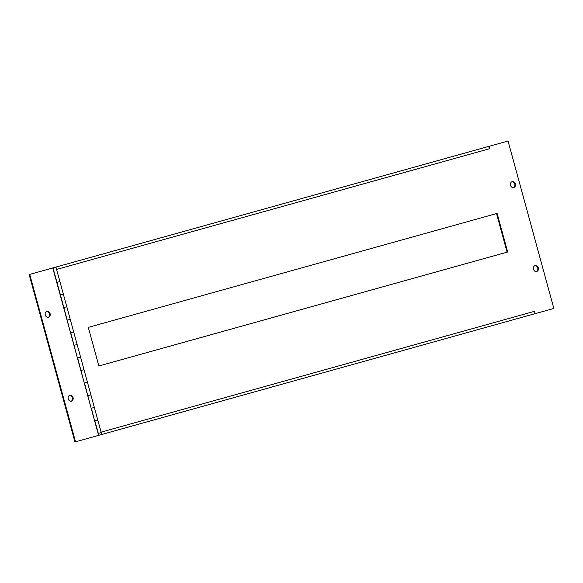 <?xml version="1.0" encoding="UTF-8"?>
<svg xmlns="http://www.w3.org/2000/svg" width="583" height="583" viewBox="0 0 583 583"><rect width="100%" height="100%" fill="white"/><g stroke="black" fill="none" stroke-linecap="round" stroke-linejoin="round"><path stroke-width="0.87" d="M55.13 267.298L53.512 267.75L55.13 267.298M53.636 267.706L55.946 267.087L53.636 267.706M97.281 420.161L94.854 420.831L98.294 433.424L101.231 432.615L98.068 433.482L98.811 435.312L101.748 434.51L101.231 432.615L100.728 432.746M94.621 420.897L91.407 408.246L94.344 407.444L91.174 408.311L84.52 383.067L87.457 382.266L84.287 383.133L77.634 357.896L80.571 357.087L77.401 357.955L70.747 332.718L73.684 331.916L70.514 332.784L63.86 307.54L66.797 306.738L63.853 307.533M90.394 394.983L87.96 395.66L90.904 394.851L94.344 407.444L93.841 407.575M83.507 369.811L81.073 370.482L84.01 369.68L87.457 382.266L86.954 382.397M76.621 344.633L74.187 345.304L77.124 344.502L80.571 357.087L80.068 357.219M69.734 319.455L67.3 320.133L70.237 319.324L73.684 331.916L73.174 332.04M62.847 294.277L60.413 294.954L56.974 282.361L59.911 281.56L56.974 282.361L53.009 267.889M60.18 295.013L63.35 294.153L66.797 306.738L66.287 306.869M52.55 268.02L45.554 269.965L52.55 268.012M59.4 281.691L59.911 281.56L55.946 267.087M94.854 420.831L97.791 420.03L101.231 432.615M46.633 311.468A3.046 2.5 -104.7 0 1 49.519 313.792A3.046 2.5 -104.7 0 1 48.163 317.312M50.094 313.647A3.046 2.5 -104.7 0 1 48.462 317.261A3.046 2.5 -104.7 0 1 45.27 314.951A3.046 2.5 -104.7 0 1 46.91 311.373A3.046 2.5 -104.7 0 1 50.094 313.647M69.588 395.391A3.046 2.5 -104.7 0 1 72.474 397.715A3.046 2.5 -104.7 0 1 71.126 401.235M73.05 397.562A3.046 2.5 -104.7 0 1 71.418 401.184A3.046 2.5 -104.7 0 1 68.226 398.874A3.046 2.5 -104.7 0 1 69.873 395.289A3.046 2.5 -104.7 0 1 73.05 397.562M98.585 435.384L52.783 267.961L29.726 274.389L75.528 441.812L98.585 435.384M52.783 267.961L29.15 274.542L74.952 441.958L75.528 441.812M29.15 274.542L29.726 274.389M507.669 252.016L497.11 213.407L88.295 327.384L98.855 365.986L507.669 252.016L507.093 252.162L496.534 213.567M98.855 365.978L507.093 252.162M515.343 183.944A3.046 2.5 75.3 0 0 512.158 181.67A3.046 2.5 75.3 0 0 510.511 185.248A3.046 2.5 75.3 0 0 513.703 187.558A3.046 2.5 75.3 0 0 515.343 183.944M513.412 187.609A3.046 2.5 75.3 0 0 514.767 184.09A3.046 2.5 75.3 0 0 511.874 181.765M538.298 267.859A3.046 2.5 75.3 0 0 535.114 265.586A3.046 2.5 75.3 0 0 533.474 269.171A3.046 2.5 75.3 0 0 536.666 271.481A3.046 2.5 75.3 0 0 538.298 267.859M536.367 271.532A3.046 2.5 75.3 0 0 537.723 268.012A3.046 2.5 75.3 0 0 534.837 265.688M508.048 141.042L488.547 146.464L508.048 141.042L553.85 308.458L534.924 313.734L534.283 311.388A2.434 1.392 74.4 0 1 534.232 313.465A2.434 1.392 74.4 0 1 533.591 314.084A2.434 1.392 74.4 0 1 533.576 314.091L101.741 434.481L533.576 314.091M534.232 313.465L534.924 313.734M101.493 433.577L56.194 267.991M54.991 267.335L487.774 146.668A2.434 1.392 74.4 0 1 488.663 146.887L488.547 146.464M488.663 146.887A2.434 1.392 74.4 0 1 489.764 148.665L489.122 146.318M534.283 311.388L101.384 432.076M487.774 146.668L54.882 267.357M56.864 269.353L489.764 148.665M60.413 294.954L63.86 307.54M63.35 294.153L59.911 281.56M70.237 319.324L66.797 306.738M77.124 344.502L73.684 331.916M84.01 369.68L80.571 357.087M90.904 394.851L87.457 382.266M97.791 420.03L94.344 407.444"/></g></svg>
